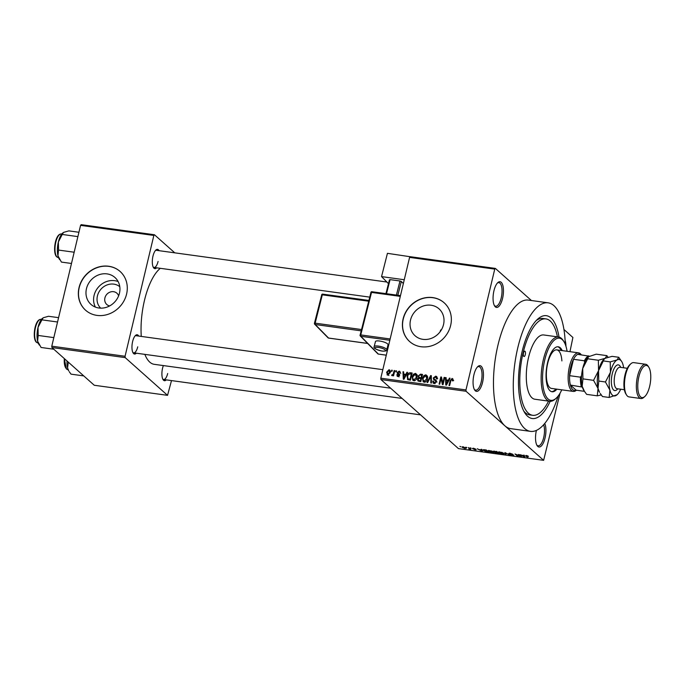 <?xml version="1.0" encoding="UTF-8"?>
<svg xmlns="http://www.w3.org/2000/svg" width="685" height="685" viewBox="0 0 685 685"><rect width="100%" height="100%" fill="white"/><g stroke="black" fill="none" stroke-linecap="round" stroke-linejoin="round"><path stroke-width="1.03" d="M502.567 298.412A12.972 4.949 -82.2 0 1 494.63 306.007A12.972 4.949 -82.2 0 1 493.953 290.74A12.972 4.949 -82.2 0 1 497.849 282.588A12.972 4.949 -82.2 0 1 502.764 285.166A12.972 4.949 -82.2 0 1 502.567 298.412M494.296 305.399A11.893 4.53 97.8 0 0 495.649 306.221A11.893 4.53 97.8 0 0 501.214 297.958A11.893 4.53 97.8 0 0 498.894 282.657A11.893 4.53 97.8 0 0 497.361 283.076M544.738 423.441A12.972 4.949 -82.2 0 1 545.037 438.006A12.972 4.949 -82.2 0 1 537.1 445.601A12.972 4.949 -82.2 0 1 536.406 430.385M536.757 444.993A11.893 4.53 97.8 0 0 538.119 445.815A11.893 4.53 97.8 0 0 543.684 437.552A11.893 4.53 97.8 0 0 543.633 424.726M482.565 382.367A12.972 4.949 -82.2 0 1 474.628 389.962A12.972 4.949 -82.2 0 1 473.951 374.695A12.972 4.949 -82.2 0 1 477.847 366.543A12.972 4.949 -82.2 0 1 482.762 369.121A12.972 4.949 -82.2 0 1 482.565 382.367M474.294 389.354A11.893 4.53 97.8 0 0 475.647 390.176A11.893 4.53 97.8 0 0 481.221 381.913A11.893 4.53 97.8 0 0 478.892 366.612A11.893 4.53 97.8 0 0 477.359 367.04M100.695 308.147A14.359 12.861 131.7 0 1 97.424 295.911A14.359 12.861 131.7 0 1 119.789 286.715M118.625 295.843A7.569 6.781 -48.3 0 0 116.887 293.206A7.569 6.781 -48.3 0 0 109.925 292.152A7.569 6.781 -48.3 0 0 104.916 297.906A7.569 6.781 -48.3 0 0 106.817 304.517A7.569 6.781 -48.3 0 0 109.634 305.938M86.464 288.676A18.015 16.132 -48.3 0 0 90.977 304.397A18.015 16.132 -48.3 0 0 107.545 306.906A18.015 16.132 -48.3 0 0 119.455 293.214A18.015 16.132 -48.3 0 0 114.943 277.493A18.015 16.132 -48.3 0 0 98.375 274.985A18.015 16.132 -48.3 0 0 86.464 288.676M118.137 281.569A18.015 16.132 -48.3 0 0 94.076 295.458A18.015 16.132 -48.3 0 0 95.395 307.094M79.049 287.546A25.953 23.247 -48.3 0 0 85.556 310.194A25.953 23.247 -48.3 0 0 109.429 313.816A25.953 23.247 -48.3 0 0 126.588 294.088A25.953 23.247 -48.3 0 0 120.072 271.44A25.953 23.247 -48.3 0 0 96.208 267.818A25.953 23.247 -48.3 0 0 79.049 287.546M120.149 271.5A25.953 23.247 -48.3 0 0 96.302 267.963A25.953 23.247 -48.3 0 0 79.195 287.674A25.953 23.247 -48.3 0 0 85.634 310.262M443.529 324.562A18.015 16.132 131.7 0 1 431.618 338.253A18.015 16.132 131.7 0 1 415.05 335.744A18.015 16.132 131.7 0 1 410.529 320.015A18.015 16.132 131.7 0 1 422.44 306.323A18.015 16.132 131.7 0 1 439.008 308.841A18.015 16.132 131.7 0 1 443.529 324.562M403.114 318.893A25.953 23.247 -48.3 0 0 409.621 341.541A25.953 23.247 -48.3 0 0 433.494 345.154A25.953 23.247 -48.3 0 0 450.653 325.435A25.953 23.247 -48.3 0 0 444.145 302.779A25.953 23.247 -48.3 0 0 420.273 299.165A25.953 23.247 -48.3 0 0 403.114 318.893M444.214 302.847A25.953 23.247 -48.3 0 0 420.367 299.311A25.953 23.247 -48.3 0 0 403.259 319.022A25.953 23.247 -48.3 0 0 409.698 341.601M156.702 267.818A9.736 3.708 -82.2 0 1 153.474 267.587A9.736 3.708 -82.2 0 1 152.969 256.139A9.736 3.708 -82.2 0 1 155.897 250.025A9.736 3.708 -82.2 0 1 159.066 250.676M153.14 266.962A8.648 3.297 97.8 0 0 154.031 267.45A8.648 3.297 97.8 0 0 158.081 261.439M136.358 353.203A9.736 3.708 -82.2 0 1 133.13 352.981A9.736 3.708 -82.2 0 1 132.625 341.524A9.736 3.708 -82.2 0 1 135.553 335.41A9.736 3.708 -82.2 0 1 138.721 336.07M132.804 352.347A8.648 3.297 97.8 0 0 133.686 352.835A8.648 3.297 97.8 0 0 137.736 346.824M166.301 379.875A9.736 3.708 -82.2 0 1 163.073 379.644A9.736 3.708 -82.2 0 1 162.568 368.196A9.736 3.708 -82.2 0 1 163.373 365.576M162.747 379.019A8.648 3.297 97.8 0 0 163.629 379.507A8.648 3.297 97.8 0 0 167.679 373.496M550.183 401.316A51.897 19.779 -82.2 0 1 524.779 412.832A51.897 19.779 -82.2 0 1 522.064 351.748A51.897 19.779 -82.2 0 1 537.665 319.142A51.897 19.779 -82.2 0 1 559.02 337.089M523.76 411.06A48.661 18.546 97.8 0 0 529.693 414.887L532.665 415.298A48.661 18.546 97.8 0 0 548.574 401.119M565.288 344.375A64.878 24.728 97.8 0 0 548.146 302.83A64.878 24.728 97.8 0 0 517.757 347.911A64.878 24.728 97.8 0 0 530.455 431.37A64.878 24.728 97.8 0 0 558.181 395.998M548.146 302.83L528.34 300.099A64.878 24.728 97.8 0 0 497.952 345.189A64.878 24.728 97.8 0 0 504.862 425.805L543.633 460.337L560.073 393.13M160.341 268.315A49.74 18.957 97.8 0 0 144.484 300.338A49.74 18.957 97.8 0 0 141.273 336.421M495.358 268.409L494.75 269.111L409.587 257.389L410.187 256.687L495.358 268.409L531.414 300.527M563.935 329.485L572.9 337.474L569.954 351.67M465.868 447.896L465.064 448.495L462.375 447.425L463.171 446.808L466.168 448.35M462.538 446.766L462.375 447.425L462.067 446.945M468.377 447.545L470.835 449.266L468.788 448.932L469.585 448.709L468.377 447.545M470.004 448.529L469.559 448.795M469.199 448.821L469.687 448.247L469.585 448.761M476.109 449.625L475.21 449.891L472.359 448.521L473.292 448.204L475.416 448.932L472.941 448.564L476.221 449.814M473.549 448.238L472.941 448.564M474.928 449.651L475.578 449.326M483.636 449.694L483.422 450.576C482.54 449.917 482.916 449.651 484.535 449.771L486.384 450.028L488.893 452.263L486.085 451.843L483.019 449.925M493.714 451.115L493.602 451.578L496.736 451.449L499.254 453.693L494.93 452.622L493.423 451.269M504.896 452.571L509.897 455.157L505.539 452.879L506.095 454.635L505.436 454.54L504.896 452.571M518.348 454.42L521.49 456.749L516.139 454.497L518.16 456.287L517.526 456.201L515.009 453.967L520.352 456.219L518.348 454.42M527.476 455.79L528.46 456.381L526.089 455.833L528.058 457.657L525.72 456.047L526.311 455.499L527.476 455.79M526.628 455.551L526.089 455.833M525.866 455.456L525.72 456.047L526.311 455.499M409.587 257.389L380.8 378.206L465.971 389.928L466.083 391.272L380.92 379.55L458.462 448.615L543.633 460.337M466.083 391.272L504.862 425.805A64.878 24.728 97.8 0 0 510.65 428.639L530.455 431.37M523.623 455.148L524.282 455.242L524.881 457.22L519.692 454.609L523.828 455.748L523.623 455.148M513.716 455.183L512.611 455.551L509.965 454.626L512.303 455.285L513.082 455.088L512.628 454.84L508.69 453.616L509.923 453.239L512.86 454.283L509.315 453.701L513.87 455.439M509.315 453.179L509.315 453.701M512.303 455.285L513.142 454.84M503.723 453.333C504.571 453.984 504.203 454.266 502.61 454.172L498.894 452.691L498.612 451.972L502.242 452.477L504.126 453.967M499.1 451.826L498.894 452.691L498.612 451.972M493.371 451.912C494.219 452.562 493.851 452.845 492.258 452.751L488.542 451.269L488.259 450.55L491.881 451.055L493.774 452.537M488.747 450.405L488.542 451.269L488.259 450.55M481.127 449.3L481.795 449.394L482.386 451.372L477.197 448.761L479.157 449.6L481.341 449.899L481.127 449.3M470.175 447.793L471.169 448.204L470.175 447.793M465.86 447.202L466.845 447.605L465.86 447.202M459.918 446.389L460.902 446.791L459.918 446.389M391.64 370.183L392.274 370.268L392.025 371.296L391.392 371.21L391.64 370.183L392.18 370.662M395.964 370.773L396.589 370.868L396.35 371.886L395.716 371.801L395.964 370.773L396.495 371.253M406.916 372.28L407.575 372.375L403.953 379.276L403.285 379.19L402.985 371.741L403.645 371.835L403.679 374.053L405.862 374.352L406.916 372.28L407.395 372.717M417.062 374.746L417.096 377.289C416.754 379.344 415.641 380.483 413.766 380.723L412.815 380.295L412.216 376.707L413.457 374.216L415.521 373.376L417.062 374.746M427.414 376.168L427.449 378.711C427.106 380.766 425.993 381.913 424.118 382.153L423.167 381.716L422.568 378.129L423.809 375.645L425.873 374.798L427.414 376.168M433.853 379.807L433.297 377.966L435.763 376.159L436.765 376.587L437.27 378.865L436.619 378.873L435.506 376.99L433.93 378.043L434.187 379.045L435.985 380.106L436.379 381.81L434.119 383.523L433.185 383.129L432.732 381.125L433.382 381.117L434.299 382.684L435.754 381.699L435.737 380.937L433.708 379.678M437.672 378.591L435.506 376.99M435.095 383.703L433.665 382.418L435.121 383.42M436.431 381.562L434.855 380.329M449.411 378.129L450.071 378.223L446.44 385.124L445.781 385.038L445.481 377.589L446.14 377.683L446.175 379.901L448.35 380.201L449.411 378.129L449.891 378.565M494.75 269.111L465.971 389.928M453.016 379.053L452.982 380.834L452.331 380.843L451.92 379.25L451.115 379.695L449.625 385.561L448.992 385.475L450.148 380.612L452.151 378.411L453.068 379.233M453.658 380.654L451.92 379.25M444.128 377.401L444.753 377.495L443.049 384.662L442.373 384.568L441.089 378.454L439.719 384.199L439.085 384.114L440.797 376.947L441.474 377.041L442.758 383.138L444.128 377.401L444.668 377.88M430.685 375.551L431.302 375.637L431.456 383.061L430.805 382.975L430.831 376.442L427.654 382.538L426.995 382.453L430.685 375.551L431.31 376.116M419.1 378.343L418.15 376.005L420.564 374.164L422.517 374.43L420.813 381.596L417.936 380.971L417.55 379.293L418.466 377.777M407.729 379.661L407.07 376.048C407.395 373.984 408.474 372.888 410.324 372.751L412.164 373.008L410.461 380.175L407.498 379.49M400.237 372.109L399.124 371.116L400.263 373.008L398.91 371.852L397.865 372.546L399.321 373.95L399.646 375.226L397.865 376.519L396.761 374.832L398.019 375.774L398.987 375.252L397.437 373.899L397.206 372.589L399.124 371.116L399.86 371.424M400.802 373.325L398.91 371.852M397.916 373.042L399.646 374.464M397.865 376.519L397.12 376.202M397.411 374.823L398.738 376.408M398.858 374.763L398.242 374.395M394.158 370.534L394.791 370.619L393.55 375.825L392.916 375.74L393.121 374.909L392.145 375.731L391.614 375.371L393.147 374.284L394.158 370.534L394.697 371.005M390.167 370.756L389.003 369.72L390.116 372.666L387.719 375.123L386.597 372.238L389.003 369.72L389.705 370.037M387.719 375.123L387.008 374.806M557.41 336.849A48.661 18.546 97.8 0 0 545.928 318.893L542.965 318.482A48.661 18.546 97.8 0 0 536.209 320.571M440.027 331.874A48.661 18.546 97.8 0 1 440.635 330.101L441.602 329.476M80.565 225.365L81.172 224.663L154.45 234.75L153.851 235.452L80.565 225.365L51.786 346.182L125.064 356.268L125.184 357.613L51.897 347.526L94.265 385.261L167.542 395.339L171.498 380.586M125.184 357.613L167.542 395.339M154.45 234.75L174.769 252.842M153.851 235.452L125.064 356.268M144.852 354.376A49.74 18.957 97.8 0 0 154.219 364.317L402.112 398.43M51.897 347.526L51.786 346.182M386.871 282.023L156.385 250.308A8.648 3.297 97.8 0 0 155.401 250.539M382.838 369.66L136.05 335.701A8.648 3.297 97.8 0 0 135.065 335.933M565.108 340.411A12.972 4.949 -82.2 0 1 565.938 346.225M380.92 379.55L380.8 378.206M446.149 378.188L445.481 377.589M447.322 380.92L446.175 379.901M448.812 380.612L448.35 380.201M446.86 383.009L447.939 381.006L446.183 380.766L446.243 384.328L446.86 383.009L447.331 383.437M448.392 381.408L447.939 381.006M441.928 379.207L441.089 378.454M441.602 377.666L440.797 376.947M443.298 383.617L442.758 383.138M436.396 377.461L437.193 377.435L435.763 376.159M434.187 379.045L436.388 380.774M434.136 383.531L434.11 382.812M433.348 381.673L432.732 381.125M436.276 382.161L435.754 381.699M434.718 380.261L434.692 379.49M433.905 378.497L433.297 377.966M431.327 376.878L430.831 376.442M424.032 382.136L423.827 381.177M423.116 378.617L422.568 378.129M424.315 376.099L423.809 375.645M426.55 376.108L427.312 376.074L425.873 374.798M425.051 382.273L423.621 380.988L424.315 381.314L426.823 378.617L425.676 375.637L423.193 378.24L423.073 379.901L425.128 382.042M427.354 379.088L426.823 378.617M427.8 377.221L425.676 375.637M418.937 381.339L418.955 380.749M418.175 379.85L417.55 379.293M419.528 378.351L419.511 377.675M418.723 376.519L418.15 376.005M420.384 380.672L420.89 378.531L419.032 378.351L418.21 379.259L418.398 380.252L420.915 381.151M421.429 379.01L420.89 378.531M421.095 377.692L421.686 375.183L419.682 375.003L418.775 376.082L419.014 377.238L421.626 378.171M422.225 375.663L421.686 375.183M421.284 378.805L419.845 377.529M413.671 380.714L413.475 379.755M412.764 377.195L412.216 376.707M413.963 374.669L413.457 374.216M416.197 374.686L416.959 374.652L415.521 373.376M414.699 380.843L413.26 379.567L413.963 379.884L416.471 377.187L415.324 374.207L412.841 376.818L412.721 378.471L414.776 380.612M417.002 377.666L416.471 377.187M417.448 375.8L415.324 374.207M411.625 374.019L410.324 372.751M408.423 379.884L408.303 379.062M407.618 376.536L407.07 376.048M409.347 379.987L408.046 378.831L410.032 379.25L411.334 373.762L408.371 374.43L407.703 376.142L407.969 378.762L409.399 380.038M410.563 379.73L410.032 379.25M411.873 374.233L411.334 373.762M410.058 380.124L408.911 379.096M403.653 372.34L402.985 371.741M404.826 375.072L403.679 374.053M406.325 374.763L405.862 374.352M404.364 377.161L405.451 375.157L403.696 374.918L403.748 378.48L404.364 377.161L404.835 377.589M405.905 375.56L405.451 375.157M404.176 378.856L403.748 378.48M399.346 374.318L398.088 373.197M397.531 375.508L396.761 374.832M399.475 375.688L398.987 375.252M398.584 374.575L398.636 373.873L397.206 372.589M399.817 372.452L400.28 372.375M393.652 375.389L393.121 374.909M392.788 375.38L391.974 374.652M392.89 375.243L392.402 374.806M393.781 374.849L393.147 374.284M394.055 373.71L393.515 373.231M387.933 375.14L387.89 374.549M387.153 372.726L386.597 372.238M389.705 371.073L390.227 370.987M388.917 375.466L387.479 374.19L389.491 372.58L388.815 370.465L387.239 372.272L388.6 374.986M390.013 373.051L389.491 372.58M390.681 371.938L388.815 370.465M524.496 455.953L524.222 457.126M523.965 455.2L523.828 455.748M524.059 456.544L523.914 455.979L522.158 455.739L524.239 456.929L524.333 455.388M524.094 455.217L523.914 455.979M524.487 455.902L524.239 456.929M505.71 453.367L505.436 454.54M502.31 453.915L503.09 453.247L500.333 452.143L499.528 452.785L502.31 453.915M503.569 453.213L503.441 453.77L503.158 452.931M499.331 451.826L499.528 452.785M498.329 453.342L497.575 452.674L495.512 452.665L498.423 452.948M495.812 452.203L495.512 452.665M497.284 452.408L496.402 451.629L494.236 451.663L497.378 452.023M494.501 451.15L494.236 451.663M491.958 452.485L492.738 451.817L489.981 450.721L489.176 451.364L491.958 452.485M493.217 451.783L493.089 452.348L492.806 451.509M488.97 450.396L489.176 451.364M487.977 451.92L486.05 450.199L483.696 450.156L485.905 451.595L488.062 451.526M482.009 450.105L481.726 451.278M481.469 449.351L481.341 449.899M481.564 450.704L481.418 450.131L479.663 449.891L481.752 451.081L481.838 449.548M481.598 449.369L481.418 450.131M481.992 450.062L481.752 451.081M464.815 448.264L465.243 447.81L463.411 447.04L462.991 447.493L464.815 448.264L465.312 447.502M463.454 446.851L462.991 447.493M525.301 354.625A2.706 1.027 97.8 0 0 524.77 351.148A2.706 1.027 97.8 0 0 523.503 353.032A2.706 1.027 97.8 0 0 524.034 356.508A2.706 1.027 97.8 0 0 525.301 354.625M562.214 350.6A22.708 8.657 97.8 0 0 558.241 346.781A22.708 8.657 97.8 0 0 547.606 362.562A22.708 8.657 97.8 0 0 552.05 391.769A22.708 8.657 97.8 0 0 556.905 389.166M561.221 350.472A22.708 8.657 97.8 0 0 557.736 346.756M567.077 351.277A31.356 11.953 97.8 0 0 563.918 341.644A31.356 11.953 97.8 0 0 544.729 360.002A31.356 11.953 97.8 0 0 544.258 392.025A31.356 11.953 97.8 0 0 556.134 398.25A31.356 11.953 97.8 0 0 561.777 389.833M556.134 398.25L555.175 399.115A32.435 12.364 -82.2 0 1 549.73 401.273A32.435 12.364 -82.2 0 1 543.385 359.548A32.435 12.364 -82.2 0 1 558.575 337.003A32.435 12.364 -82.2 0 1 563.233 340.556L563.918 341.644M558.575 337.003L543.719 334.965A32.435 12.364 97.8 0 0 528.529 357.501A32.435 12.364 97.8 0 0 534.874 399.235L549.73 401.273M545.928 318.893A48.661 18.546 97.8 0 0 523.143 352.707A48.661 18.546 97.8 0 0 532.665 415.298M576.428 390.227A19.463 7.415 -82.2 0 1 573.285 391.418L551.502 388.421A19.463 7.415 -82.2 0 1 547.692 363.384A19.463 7.415 -82.2 0 1 556.811 349.864A19.463 7.415 -82.2 0 1 561.888 360.926M551.562 391.666A22.708 8.657 97.8 0 0 555.92 389.029M78.921 232.266L68.851 230.879L63.525 232.395L62.249 234.458L77.884 236.616M74.168 252.217L58.533 250.068L58.371 241.985L62.249 234.458M71.488 263.477L61.419 262.09L57.951 255.796L58.533 250.068M62.755 232.943A14.274 5.437 97.8 0 0 62.66 233.02A14.274 5.437 97.8 0 0 58.371 241.985A14.274 5.437 97.8 0 0 57.951 255.796A14.274 5.437 97.8 0 0 59.116 258.784L59.698 259.701M581.077 354.873A18.384 7.004 97.8 0 0 577.72 354.359A18.384 7.004 97.8 0 0 573.499 359.291L569.595 375.671A18.384 7.004 97.8 0 0 570.399 385.073A18.384 7.004 97.8 0 0 572.788 389.679A18.384 7.004 97.8 0 0 576.145 390.193L584.442 391.332M573.285 391.418A19.463 7.415 -82.2 0 1 571.547 390.57A19.463 7.415 -82.2 0 1 568.978 368.727A19.463 7.415 -82.2 0 1 578.594 352.861A19.463 7.415 -82.2 0 1 580.332 353.708A19.463 7.415 -82.2 0 1 581.3 354.856M582.396 387.102L570.399 385.073L576.145 390.193M584.673 362.433L584.391 360.789L573.499 359.291A18.384 7.004 97.8 0 0 569.595 375.671L580.486 377.17L581.582 375.594M577.72 354.359L589.263 356.166M581.291 386.571A18.384 7.004 -82.2 0 1 580.486 377.17M584.391 360.789A18.384 7.004 -82.2 0 1 588.612 355.858M58.576 317.66L48.507 316.273L43.189 317.78L41.913 319.852L57.549 322.001M53.824 337.611L38.189 335.453L38.026 327.379L41.913 319.852M53.815 349.23L41.074 347.475L37.606 341.19L38.189 335.453M42.41 318.328A14.274 5.437 97.8 0 0 42.316 318.414A14.274 5.437 97.8 0 0 38.026 327.379A14.274 5.437 97.8 0 0 37.606 341.19A14.274 5.437 97.8 0 0 38.771 344.17L39.353 345.094M67.01 360.986A14.274 5.437 -82.2 0 0 67.55 367.854A14.274 5.437 97.8 0 0 68.714 370.842L67.55 367.854L68.32 362.151M83.758 375.902L71.017 374.147L69.296 371.758M626.561 395.014L625.867 393.926A16.217 6.182 -82.2 0 1 625.02 374.841A16.217 6.182 -82.2 0 1 629.9 364.651L630.851 363.786A17.296 6.593 97.8 0 0 625.653 374.652A17.296 6.593 97.8 0 0 626.561 395.014A17.296 6.593 97.8 0 0 629.044 396.906L640.92 398.542A17.296 6.593 -82.2 0 1 637.538 376.288A17.296 6.593 -82.2 0 1 645.638 364.266A17.296 6.593 -82.2 0 1 648.121 366.158L648.815 367.254A16.217 6.182 97.8 0 0 638.891 376.741A16.217 6.182 97.8 0 0 638.643 393.31A16.217 6.182 97.8 0 0 644.782 396.529A16.217 6.182 97.8 0 0 649.654 386.34A16.217 6.182 97.8 0 0 648.815 367.254M645.638 364.266L633.753 362.63A17.296 6.593 97.8 0 0 630.851 363.786M608.057 357.227L606.841 355.635L596.207 354.171L588.424 356.757L587.713 358.786L598.347 360.25L598.553 370.653L593.561 380.346L582.926 378.882L582.712 368.479L587.713 358.786M606.841 355.635L605.197 358.298L598.347 360.25M593.561 380.346L598.014 388.446L597.269 395.827L586.634 394.363L584.425 391.298L582.173 386.263L582.926 378.882M597.269 395.827L601.267 394.954M598.014 388.446A18.384 7.004 97.8 0 0 599.521 392.291L598.014 388.446L598.767 381.065L598.553 370.653A18.384 7.004 97.8 0 0 598.014 388.446M604.196 359.008A18.384 7.004 97.8 0 0 604.084 359.103A18.384 7.004 97.8 0 0 598.553 370.653L604.273 358.94L605.197 358.298L612.056 356.354L618.726 357.27L617.082 359.933A18.384 7.004 97.8 0 0 610.438 372.289A18.384 7.004 97.8 0 0 609.898 390.082A18.384 7.004 97.8 0 0 616.003 395.519A18.384 7.004 97.8 0 0 617.125 394.714A18.384 7.004 97.8 0 0 620.678 389.208M588.355 356.825A18.384 7.004 -82.2 0 0 588.235 356.928A18.384 7.004 -82.2 0 0 582.712 368.479A18.384 7.004 97.8 0 0 582.173 386.263A18.384 7.004 97.8 0 0 583.671 390.108L584.425 391.298M623.633 367.785A18.384 7.004 97.8 0 0 623.187 365.37A18.384 7.004 97.8 0 0 621.689 361.526A18.384 7.004 97.8 0 0 617.082 359.933L610.232 361.885L610.438 372.289L605.446 381.982L609.898 390.082L609.153 397.463L602.475 396.546L600.265 393.473M609.153 397.463L617.125 394.714M621.689 361.526L618.726 357.27M605.446 381.982L598.767 381.065M610.232 361.885L603.553 360.961M644.782 396.529L643.823 397.394A17.296 6.593 -82.2 0 1 640.92 398.542M379.644 341.027A6.49 1.687 -165.8 0 0 375.457 341.567L374.173 346.627A6.49 1.687 14.2 0 1 378.36 346.088A6.49 1.687 14.2 0 1 386.751 349.812L388.035 344.752A6.49 1.687 -165.8 0 0 379.644 341.027M404.261 279.737L381.545 276.603L387.436 253.33L410.152 256.729M388.472 283.65L381.545 276.603M403.354 283.547L401.324 281.484L397.831 295.252M385.946 293.617L389.44 279.848L390.082 279.626L386.511 293.694M396.418 295.055L399.98 280.987L390.082 279.626M399.98 280.987L401.324 281.484M450.687 381.091L450.148 380.612M436.345 380.646L435.18 379.61M431.353 378.086L430.805 377.606M422.003 375.44L420.564 374.164M420.436 381.545L419.288 380.526M57.06 257.003A11.893 4.53 97.8 0 0 58.122 257.526L56.778 256.875C52.402 253.407 55.031 233.474 61.367 233.962A11.893 4.53 97.8 0 0 55.494 243.663A11.893 4.53 97.8 0 0 57.06 257.003M56.213 255.873A11.243 4.29 -82.2 0 1 54.903 245.076A11.243 4.29 -82.2 0 1 59.081 235.032M36.716 342.397A11.893 4.53 97.8 0 0 37.778 342.92L36.433 342.269C32.058 338.801 34.687 318.867 41.023 319.347A11.893 4.53 97.8 0 0 35.149 329.048A11.893 4.53 97.8 0 0 36.716 342.397M35.868 341.267A11.243 4.29 -82.2 0 1 34.558 330.47A11.243 4.29 -82.2 0 1 38.737 320.426M64.664 358.897A11.893 4.53 97.8 0 0 66.659 369.061A11.893 4.53 97.8 0 0 67.721 369.583L68.115 369.635M65.811 367.931A11.243 4.29 -82.2 0 1 64.339 358.606M617.776 388.806A12.972 4.949 -82.2 0 1 612.262 387.813A12.972 4.949 -82.2 0 1 612.236 373.89A12.972 4.949 -82.2 0 1 620.73 367.383M627.314 368.29L620.002 367.288A10.814 4.119 97.8 0 0 614.933 374.798A10.814 4.119 97.8 0 0 617.048 388.712L617.005 388.703M378.454 347.449A5.403 1.404 -165.8 0 0 375.252 348.545A5.403 1.404 -165.8 0 0 381.956 351.011A5.403 1.404 -165.8 0 0 385.158 349.915A5.403 1.404 -165.8 0 0 378.454 347.449M400.297 296.374L371.527 292.418L360.755 334.914L390.15 338.964M389.842 340.274L360.849 336.284L378.36 354.068L386.289 355.164M368.633 301.195L322.318 294.824L315.143 323.157L361.449 329.528M361.115 330.838L315.237 324.527L328.543 338.039L367.605 343.416M321.676 295.038L314.441 323.243A1.079 1.079 0 0 0 314.723 324.27A1.079 0.959 -44.5 0 0 315.237 324.527L315.143 323.157L314.501 323.371A1.079 0.959 -44.5 0 0 314.723 324.27L328.029 337.791A1.079 0.959 -44.5 0 0 328.543 338.039L328.766 338.073M321.625 294.91L322.815 294.105A1.079 1.079 0 0 0 321.625 294.91M322.926 294.165L368.821 300.432M386.28 355.207L378.36 354.068A1.079 0.959 135.5 0 1 377.846 353.82A1.079 1.079 0 0 0 378.471 354.128L378.591 354.102M370.893 292.632L360.122 335.136A1.079 0.959 -44.5 0 0 360.849 336.284L360.755 334.914L360.062 335.008A1.079 1.079 0 0 0 360.336 336.035L377.846 353.82M370.833 292.504L372.024 291.699A1.079 1.079 0 0 0 370.833 292.504M372.135 291.759L400.477 295.62M435.583 380.749L437.013 382.024M418.398 380.252L419.836 381.536M419.014 377.238L420.453 378.514M397.968 373.102L399.406 374.387M397.608 375.603L399.047 376.878M465.475 448.153L465.594 447.673M369.66 297.119L154.031 267.45M133.686 352.835L390.621 388.19M420.556 414.862L163.629 379.507M578.594 352.861L556.811 349.864M64.296 358.563L66.376 368.932L67.721 369.583M624.369 389.714L617.048 388.712M374.173 346.627C373.145 348.04 375.774 349.521 382.067 351.071C385.587 351.251 387.145 350.831 386.751 349.812M328.029 337.791A1.079 1.079 0 0 0 328.646 338.099L367.657 343.468"/></g></svg>
